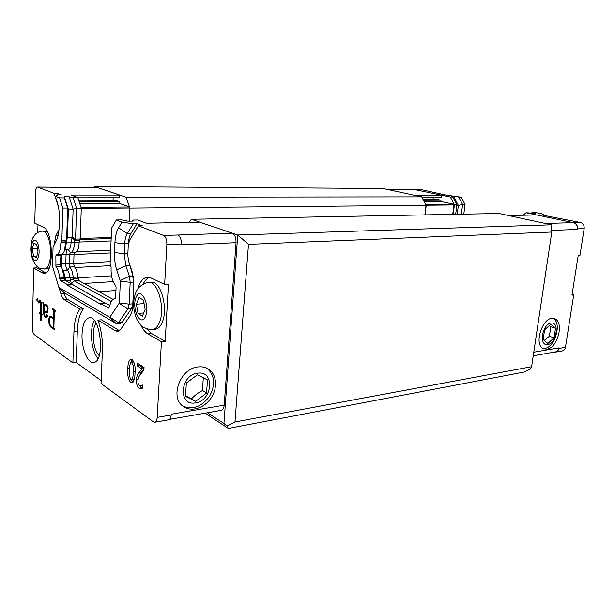 <?xml version="1.0" encoding="UTF-8"?>
<svg xmlns="http://www.w3.org/2000/svg" width="615" height="615" viewBox="0 0 615 615"><rect width="100%" height="100%" fill="white"/><g stroke="black" fill="none" stroke-linecap="round" stroke-linejoin="round"><path stroke-width="0.92" d="M189.251 222.338L191.342 219.286L499.096 213.497L551.57 224.79L551.801 232.024L531.606 366.694L234.984 421.99L248.483 244.332L551.801 232.024M94.133 187.49L94.633 186.553L382.876 188.482L421.729 196.846L426.026 205.287L424.888 214.896M221.169 410.366L221.423 410.32C222.984 409.821 223.906 408.099 224.198 405.162L236.045 242.687C236.129 237.721 234.861 234.546 232.247 233.162L199.621 222.123L146.57 223.245L137.837 219.978L132.771 220.07L132.148 221.108M77.897 197.776L119.594 197.715L119.71 195.07L97.116 187.506L50.238 187.229M113.145 197.722L113.006 200.874M78.943 201.005L117.096 200.859L119.418 201.674L119.348 203.327L129.696 206.994L129.434 221.162M94.633 186.553L126.075 197.2L129.481 206.924M191.342 219.286L237.736 234.992L223.945 423.474L207.493 412.757M531.606 366.694L530.384 368.908L523.918 372.09L228.373 428.447L227.02 426.11L223.945 423.474M227.02 426.11L234.984 421.99M248.483 244.332L237.736 234.992L551.57 224.79M228.373 428.447L205.064 413.18M130.042 208.093L426.026 205.287M126.075 197.2L421.729 196.846M145.155 309.537L142.403 316.187L138.029 313.473L136.384 304.217L139.075 297.56L143.472 300.158L145.155 309.537M149.053 282.508L151.121 282.37C160.684 279.794 168.71 309.114 161.976 322.929C160.331 326.603 158.263 328.687 155.787 329.179L155.026 329.256M138.029 313.473L143.741 312.958M144.087 303.579L136.384 304.217M36.723 244.586L37.992 251.935L36.408 257.731L33.579 256.178L32.326 248.906L33.879 243.11L36.723 244.586M49.354 267.694L46.901 268.878M42.766 231.125L44.857 231.071L47.44 232.063M37.438 248.714L32.326 248.906M36.869 256.04L33.579 256.178M195.601 402.848C177.943 406.592 179.841 375.027 197.538 373.22C214.996 370.153 212.828 400.703 195.601 402.848M206.971 368.239C214.835 375.288 215.704 384.598 209.584 396.183C201.735 406.761 192.833 410.074 182.893 406.131M207.478 379.901L206.586 393.039L195.701 401.288L185.499 396.391L186.345 383.037L197.438 374.804L207.478 379.901M185.546 395.653L195.701 401.288M191.665 398.681C194.578 395.483 198.191 392.762 202.504 390.51L203.296 377.779M202.504 390.51L206.586 393.039M197.953 366.955C201.974 366.44 205.533 367.186 208.639 369.185C216.849 374.481 217.871 388.165 210.983 398.182C204.226 408.299 191.073 412.342 183.185 406.354C169.44 397.421 180.333 368.362 197.953 366.955M97.985 358.637C93.518 352.603 91.343 344.1 91.443 333.146C91.673 327.864 92.627 323.667 94.303 320.553M99.223 355.624C93.08 350.527 91.051 329.502 96.086 323.236M79.766 203.557L119.348 203.327M129.696 206.994L81.019 207.416M81.28 208.462L130.049 208.008M111.215 237.49L80.242 238.459M77.905 277.857L111.538 275.843M84.078 283.469L113.16 281.601M99.1 291.718L115.943 290.518M111.292 301.473L74.077 280.817L73.154 277.288C72.724 272.545 71.617 269.116 69.826 267.002L69.088 264.066L69.38 254.91L70.256 252.811L75.068 252.611C77.559 251.866 78.92 248.368 79.15 242.095L80.227 238.966L81.288 208.254L77.821 197.538L71.156 195.047L119.71 195.07M79.22 201.858L119.418 201.674M236.045 242.687L181.294 244.808L181.34 243.971C181.379 239.296 180.272 236.314 178.019 235.007L232.247 233.162M168.61 419.83L168.833 419.791C170.163 419.338 170.939 417.739 171.162 414.994L171.208 414.226L224.198 405.162M97.562 187.567L37.6 187.068M113.029 299.367L78.712 280.525L77.79 277.011C77.359 272.284 76.245 268.87 74.446 266.764L73.7 263.835L74.008 254.718L74.884 252.619L70.256 252.811M71.563 283.876L74.077 280.817L78.712 280.525M79.535 240.219L74.861 240.373L74.484 242.256C74.254 248.545 72.908 252.058 70.441 252.803L68.25 249.382C70.002 248.852 70.948 246.361 71.109 241.895L72.209 237.075L73.124 209.215L69.157 196.792L73.124 197.546L77.821 197.538M67.373 237.644L71.978 237.498L74.861 240.373L75.545 239.12L80.227 238.966M81.288 208.254L76.583 208.3L73.124 197.546M67.496 237.213L66.628 240.257L67.642 208.031L68.373 209.261L67.496 237.213L72.209 237.075L75.545 239.12L76.583 208.3L73.124 209.215L68.373 209.261L64.429 196.792L69.157 196.792M101.16 380.6L76.229 362.489L72.885 362.896L34.317 334.637C33.049 333.368 32.387 331.008 32.341 327.572L33.733 267.986L42.089 272.814L44.388 273.337C54.266 273.537 53.29 230.564 43.25 227.166L34.786 223.176L35.516 192.195C35.67 189.097 36.331 187.383 37.484 187.06L54.189 193.402L57.526 193.402L61.323 194.855L57.964 194.855L55.289 196.185L59.624 197.869L64.421 197.861L64.429 196.792M82.049 334.091C82.61 324.482 84.932 319.047 89.014 317.786C100.383 314.588 105.511 361.42 93.857 362.412C87.776 364.026 81.334 348.205 82.049 334.091M79.15 242.095L66.405 242.056L66.489 240.526M132.771 220.07L133.217 221.085L128.081 221.185L121.532 219.878L116.35 219.97L111.615 228.042L110.116 263.635L111.115 267.433C110.792 275.474 112.307 281.532 115.658 285.621L116.089 287.228L115.628 297.645L115.143 298.721L114.459 298.752C112.161 299.282 110.562 301.842 109.678 306.439L108.717 308.138L100.422 303.403L100.399 304.141L67.219 285.137L67.235 284.445L60.247 280.455L59.609 278.057C59.125 272.714 57.902 268.84 55.942 266.456L55.865 255.802L56.457 254.779C59.14 253.949 60.601 249.99 60.831 242.91L61.854 240.411L66.628 240.257L65.705 242.033L65.605 242.748L66.405 242.056L65.644 247.145M60.831 242.91L65.605 242.748L64.552 250.374C63.691 252.965 62.561 254.372 61.177 254.579L61.008 254.587M137.868 288.766C139.912 281.878 142.957 278.042 147.008 277.25L150.883 277.903L164.643 284.384L166.873 244.524C166.903 239.796 165.804 236.775 163.582 235.453L138.506 225.813L142.242 225.728L136.984 223.722L133.271 223.799L121.954 222.153L116.35 219.97M164.643 284.384L168.449 284.122L165.197 341.31L161.43 341.732L157.194 417.393L171.162 414.994M157.194 417.393C156.979 420.168 156.218 421.775 154.911 422.228L153.327 421.821L101.037 383.514L102.413 350.189C102.736 339.319 101.229 329.286 97.885 320.108L101.375 319.785L119.495 330.701M33.733 267.986L36.923 267.825L36.962 266.372M37.784 232.409L37.969 224.675M57.526 193.402L57.979 194.855M63.822 292.271L64.152 293.355C65.129 296.53 66.366 298.606 67.865 299.567L83.333 308.899C79.758 313.55 77.751 320.915 77.321 330.985L76.229 362.489M136.984 223.722L130.964 233.462C129.458 236.006 128.581 239.412 128.358 243.671L128.32 244.47M128.174 259.838L133.547 277.926M133.839 282.239L132.802 303.818L131.495 308.668L122.054 322.368L120.471 323.398M149.376 277.365C146.931 278.326 144.879 280.555 143.203 284.069M146.924 328.917L151.651 333.553L165.197 341.31M36.923 267.825L45.748 272.852M74.446 266.764L69.826 267.002L67.496 270.277C66.335 268.793 65.767 266.518 65.782 263.435L66.066 254.295C66.236 251.358 66.912 249.728 68.088 249.39L68.25 249.382M63.076 270.515L67.496 270.277C68.757 271.784 69.533 274.213 69.841 277.557L77.79 277.011M71.363 283.761L69.841 277.557L65.175 277.834L63.699 271.83L62.315 268.901M105.065 303.034L72.201 284.461M161.43 341.732L147.938 333.945C145.271 332.354 142.918 329.432 140.889 325.181M138.506 225.813L129.573 240.204L128.258 245.331L127.797 255.294L128.581 261.306L132.21 271.984L133.801 284.115L132.74 306.062C132.502 310.298 131.625 313.55 130.111 315.81L120.64 329.44L117.972 331.416L115.643 330.908L97.885 320.108M132.056 359.421C134.6 362.396 135.592 366.901 135.023 372.936C135 378.002 134.032 381.285 132.133 382.807L130.703 382.407C128.181 379.271 127.228 374.704 127.835 368.7C127.859 363.749 128.812 360.544 130.718 359.075L132.056 359.421M141.857 368.931L137.16 365.81L137.299 363.081L144.048 367.432L143.91 370.084L140.366 374.643C139.105 375.811 138.29 377.779 137.929 380.554C137.845 383.122 138.421 384.836 139.651 385.697L141.089 386.028L142.572 385.013L142.403 388.373L141.388 388.857L139.244 388.296C137.253 386.812 136.276 383.983 136.322 379.816C136.73 376.342 137.699 373.843 139.228 372.336L141.857 368.931L143.987 368.654M72.885 362.896L73.961 331.316C74.384 321.222 76.368 313.842 79.919 309.184L64.529 299.82C63.045 298.852 61.808 296.776 60.831 293.593L59.032 287.582M54.066 244.939L55.896 235.591L58.994 229.587M58.456 207.117L54.189 193.402M49.031 323.867L48.8 319.008L49.661 316.617L50.83 316.394L53.39 318.101L53.62 310.106L52.644 309.476L52.667 308.592L55.381 310.329L55.35 311.221L54.374 310.59L53.866 328.333L54.835 328.994L54.812 329.878L50.522 326.934L49.031 323.867L49.738 323.798L50.63 326.019L53.113 327.718L53.882 327.649M41.259 314.442L41.105 320.446L40.39 319.954L40.544 313.957L39.306 313.127L39.329 312.282L40.567 313.112L40.529 302.234L39.821 301.189L38.83 303.08L38.499 302.472L38.906 300.789L39.729 300.251L41.236 302.234L41.282 313.589L42.197 314.211L42.174 315.057L41.259 314.442L42.189 314.365M43.135 303.326L42.773 302.211L43.342 302.58L44.065 304.041L44.249 305.663L45.556 304.01L47.762 306.393L48.101 308.661L47.601 312.397L44.449 312.128L44.18 312.605L45.003 316.102L46.256 316.94L46.994 316.333L46.84 314.649L47.609 315.164L47.57 316.656L46.363 317.886L44.887 316.886L43.765 314.111L43.135 303.326L43.688 303.287M36.669 299.559L37.269 298.675L37.784 300.281L37.208 301.204L36.669 299.559L37.53 299.497M58.871 287.413L64.744 293.094L115.974 323.482L109.778 317.363L58.84 287.389L52.536 266.218L53.075 247.107L56.388 240.473C58.002 237.259 58.909 232.893 59.109 227.358L59.371 218.494C59.501 212.89 58.863 207.778 57.464 203.142L55.289 196.185M133.271 223.799L127.29 233.562C125.783 236.114 124.922 239.527 124.699 243.801L124.245 253.703L125.814 265.649L129.396 276.289L130.188 282.308L129.15 304.118L127.851 308.984L118.464 322.714L117.104 323.721L115.966 323.482M79.919 309.184L83.333 308.899M56.457 254.787L61.177 254.579M64.744 293.094L64.252 292.686M61.446 267.271L61.408 254.541M65.621 280.525L65.175 277.834L64.337 277.78L62.015 268.271L60.308 264.819L60.985 254.595L56.265 254.794L61 254.595M130.703 382.407L133.04 382.207M131.987 359.383L130.711 362.435M129.581 368.47L127.835 368.7M131.156 379.847L132.871 382.1M143.987 368.585L141.865 368.869M137.16 365.81L139.351 365.525L143.995 368.531M143.979 368.746L141.427 372.037L138.898 376.841M138.021 379.578L136.322 379.816M139.528 385.605L141.435 387.973L139.244 388.296M141.435 387.973L142.311 388.434M139.405 364.441L139.351 365.525M49.477 321.66L48.723 321.73M48.8 319.008L49.715 318.931M50.176 325.097L49.415 325.166M51.791 326.811L50.522 326.934M55.373 310.514L54.374 310.59M53.889 309.376L52.644 309.476M54.866 309.998L53.62 310.106M54.158 318.032L53.39 318.101M50.983 316.502L49.661 316.617M51.406 316.779L49.208 317.371M40.39 319.954L41.12 319.892M40.382 300.674L38.906 300.789M38.999 302.434L38.499 302.472M40.69 301.127L39.821 301.189M40.859 301.465L40.321 301.511M41.213 302.18L40.529 302.234M41.451 304.84L40.775 304.894M41.29 313.05L40.567 313.112M40.444 313.027L39.306 313.127M41.682 313.865L40.544 313.957M43.557 303.018L42.75 303.08M44.057 304.033L43.342 304.087M44.718 305.832L43.619 305.916M45.395 311.574L43.457 312.005M44.172 314.081L43.765 314.111M44.626 315.326L44.126 315.364M46.033 316.786L44.887 316.886M47.578 316.133L46.794 316.202M47.578 316.287L46.994 316.333M47.57 316.51L46.855 316.571M47.47 316.833L46.256 316.94M47.632 312.266L44.449 312.128M46.156 304.394L44.749 304.502M44.841 305.617L44.249 305.663M129.465 265.457L125.814 265.649L116.742 269.877L120.356 281.132L119.372 302.926L109.778 317.363M128.358 243.671L124.699 243.801L114.92 242.679L114.49 252.573L124.245 253.703L127.874 253.541M121.954 222.153L118.595 227.796L127.29 233.562L130.964 233.462M61.854 240.411L62.83 208.078L67.642 208.031L64.421 197.861M104.673 303.064L64.982 280.163L64.337 277.78L59.609 278.057M109.862 305.501L105.426 303.003L100.422 303.403M131.341 361.974L133.862 361.781M134.339 378.925L133.593 379.586M62.83 208.078L59.624 197.869M116.742 269.877C115.02 264.527 114.267 258.754 114.49 252.573M114.92 242.679C115.228 236.491 116.45 231.524 118.595 227.796M64.982 280.163L60.247 280.455M72.393 284.799L67.219 285.137M67.235 284.445L72.024 284.138M133.893 361.858L131.81 362.12C133.294 364.672 133.793 367.947 133.301 371.937L135.069 371.698M133.301 371.937C133.332 375.657 132.732 378.302 131.51 379.878L130.91 379.724C129.488 376.98 129.027 373.597 129.519 369.592C129.488 366.033 130.065 363.496 131.256 361.989L131.81 362.12M52.006 317.179L50.876 317.279L49.9 318.232L49.738 323.805M54.135 318.862L53.367 318.931L53.113 327.718M50.876 317.279L53.367 318.931M47.824 311.513L44.242 311.152L44.203 311.674L45.902 311.528M47.893 311.228L46.371 311.636M48.062 309.922L47.317 309.983L46.963 311.305M48.039 308.276L47.355 308.33L47.317 309.983M47.785 306.524L47.094 306.585L47.355 308.33M47.178 305.494L46.563 305.54L47.094 306.585M46.763 304.863L45.648 304.948L46.563 305.54M44.203 311.674L44.342 306.493L45.648 304.948M386.435 189.243L413.949 195.17M425.08 214.889L426.226 205.202L425.557 204.357M573.841 222.73L573.895 222.738C576.501 223.606 577.693 225.643 577.47 228.865L577.377 229.418C577.646 226.097 576.47 223.868 573.841 222.73L536.595 214.95L508.613 215.542L545.636 223.514M547.704 344.623C538.709 346.276 542.03 324.22 551.009 323.052C559.904 321.737 556.544 343.278 547.704 344.623M553.154 318.462C562.041 322.644 555.137 347.329 544.836 348.359L542.991 348.405M555.514 328.233L554.03 337.82L547.88 343.485L543.137 339.549L544.613 329.855L550.832 324.197L555.514 328.233L550.84 326.726L549.272 325.619M544.221 340.456L549.38 336.267L550.84 326.726M549.38 336.267L554.03 337.82M547.019 349.12L543.814 348.813C532.467 345.207 543.629 313.888 554.53 318.77C564.432 321.591 557.836 348.013 547.019 349.12M413.949 195.163L441.593 195.178L413.687 189.389L386.305 189.22M426.226 205.202L453.932 204.941L452.755 214.366M424.119 201.536L440.832 201.443L453.539 204.18L425.834 204.418M533.782 352.187L558.881 347.898C558.458 350.066 557.344 351.396 555.545 351.88L555.253 351.934M453.539 204.18L453.932 204.941M423.474 200.267L440.986 200.19L440.832 201.443M455.684 214.312L456.884 204.787L452.801 197.015L450.326 197.015L441.593 195.201L441.355 197.184L421.913 197.215M423.151 199.629L438.111 199.575L440.986 200.19M433.283 197.2L432.991 199.591M412.78 189.382L413.687 189.389M558.881 347.898L558.789 348.467C558.412 350.419 557.413 351.611 555.791 352.049L554.461 352.072M523.219 215.235L525.994 212.767L536.495 214.95M450.326 197.015L454.408 204.81L453.209 214.358M543.775 215.327L544.152 214.996L541.623 213.766L534.65 212.329L532.198 212.375L535.15 213.305L525.994 212.767M562.187 350.927L562.448 350.881C564.07 350.45 565.07 349.259 565.446 347.321L573.71 294.962L571.958 295.154L578.154 255.809L579.907 255.694L584.181 228.603C584.404 225.413 583.212 223.391 580.614 222.53L548.78 216.357L542.384 215.035L544.152 214.996M456.884 204.787L454.408 204.81M452.801 197.015L451.195 196.462L453.655 196.462L461.204 197.215L465.04 204.457L463.802 214.158M413.303 189.335L420.291 189.42L445.86 195.063L461.204 197.215M442.531 194.017L442.746 194.417M572.065 294.493L573.71 294.962M456.807 205.418L458.36 205.402L457.237 214.281M453.655 196.462L458.36 205.402L462.603 204.48L461.365 214.204M531.322 213.151L532.198 212.375M458.759 197.223L462.603 204.48L465.04 204.457M145.555 316.387C140.75 327.864 131.318 308.792 135.992 297.468C140.551 285.629 150.437 304.771 145.555 316.387M159.124 323.213C165.827 309.376 157.817 279.979 148.284 282.562C143.095 283.177 138.075 287.874 137.56 289.211C135.953 291.572 132.948 298.298 133.824 308.153C134.547 312.989 135.777 317.171 137.529 320.692L142.05 326.227C141.596 326.311 147.861 330.078 152.951 329.471C155.426 328.979 157.478 326.888 159.124 323.213M152.197 329.548L155.787 329.179M38.653 246.999C40.89 259.853 33.779 266.418 31.688 253.764C29.474 241.288 36.431 234.184 38.653 246.999M49.938 243.917C48.239 235.56 45.725 231.302 42.389 231.132C40.144 231.163 37.807 232.178 35.378 234.177L32.626 238.213C31.534 240.934 30.911 244.632 30.75 249.313C30.965 260.176 36.8 267.802 40.229 268.309L44.81 268.986C49.277 268.863 52.106 255.402 49.938 243.917M44.434 269.009L47.27 268.855M76.652 251.704L110.677 250.32L76.652 251.704M111.069 240.934L79.15 242.018M110.769 265.626L75.03 267.494M111.177 238.528L79.919 239.527M110.562 252.957L74.015 254.525M73.708 263.666L110.185 261.859M66.143 280.817L70.379 280.555L73.393 278.572L78.02 278.295M55.596 265.057L60.308 264.819L61.131 263.666L73.7 263.835M61.592 254.487L74.008 254.718M37.853 187.121L50.153 187.198M65.782 241.849L61.008 242.01M163.582 235.453L178.019 235.007M166.873 244.524L181.34 243.971M122.054 322.368L118.464 322.714L110.024 317.286M131.495 308.668L127.851 308.984L119.249 303.41M132.802 303.818L129.15 304.118L119.372 302.926M133.839 282.07L130.188 282.308L120.356 281.132M133.055 276.066L129.396 276.289L120.279 280.532M115.643 330.908L119.21 330.539M73.961 331.316L77.321 330.985M64.529 299.82L67.865 299.567M60.831 293.593L64.152 293.355M55.896 235.591L58.117 235.53M147.938 333.945L151.651 333.553M42.089 272.814L45.318 272.637M141.427 372.037L139.228 372.336M61.369 254.549L60.585 255.594L55.865 255.802M65.513 280.463L64.444 278.395L59.717 278.68M60.654 266.218L55.942 266.456M545.467 223.476L573.411 222.615M413.987 189.435L386.551 189.266M577.377 229.418L551.755 230.41M580.614 222.53L573.895 222.738M584.181 228.603L577.47 228.865M420.291 189.42L413.649 189.382M565.446 347.321L558.789 348.467M208.639 369.185L207.263 368.385M221.423 410.32L169.586 419.384M110.677 250.32L76.652 251.712M70.441 252.803L75.068 252.611M89.544 317.732L89.014 317.786M154.911 422.228L168.833 419.791M117.104 323.721L120.686 323.382M147.008 277.25L147.961 277.188M68.088 249.39L64.844 249.521M141.089 386.028L142.534 385.813M58.84 287.389L64.421 292.855M65.736 246.876L64.552 250.374M133.678 379.57L131.51 379.878M554.53 318.77L554.054 318.624M533.243 355.778L555.545 351.88M562.448 350.881L555.791 352.049"/></g></svg>
